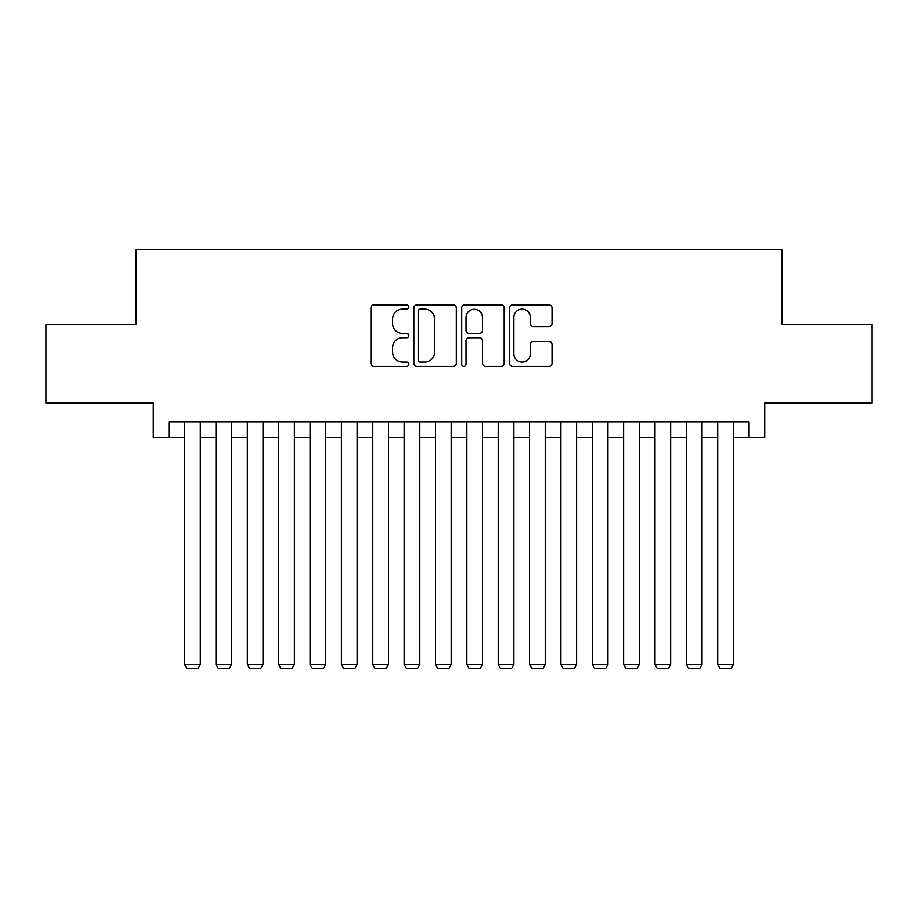 <?xml version="1.0" encoding="UTF-8"?>
<svg xmlns="http://www.w3.org/2000/svg" width="918" height="918" viewBox="0 0 918 918"><rect width="100%" height="100%" fill="white"/><g stroke="black" fill="none" stroke-linecap="round" stroke-linejoin="round"><path stroke-width="1.38" d="M408.831 306.991A2.157 2.157 0 0 0 406.674 304.845L373.982 304.845A3.075 3.075 0 0 0 370.906 307.92L370.906 363.321A3.075 3.075 0 0 0 373.982 366.397L406.674 366.397A2.157 2.157 0 0 0 408.831 364.239A2.157 2.157 0 0 0 406.674 362.082L402.451 362.082A9.846 9.846 0 0 1 392.594 352.237L392.594 347.624A9.846 9.846 0 0 1 402.451 337.778L406.674 337.778A2.157 2.157 0 0 0 408.831 335.621A2.157 2.157 0 0 0 406.674 333.464L402.451 333.464A9.846 9.846 0 0 1 392.594 323.618L392.594 318.994A9.846 9.846 0 0 1 402.451 309.148L406.674 309.148A2.157 2.157 0 0 0 408.831 306.991M548.941 326.544A3.075 3.075 0 0 0 552.028 323.457L552.028 307.92A3.075 3.075 0 0 0 548.941 304.845L512.634 304.845A3.075 3.075 0 0 0 509.547 307.92L509.547 363.321A3.075 3.075 0 0 0 512.634 366.397L548.941 366.397A3.075 3.075 0 0 0 552.028 363.321L552.028 344.548A3.075 3.075 0 0 0 548.941 341.462L533.404 341.462A3.075 3.075 0 0 0 530.329 344.548L530.329 353.855A8.228 8.228 0 0 1 522.09 362.082A8.228 8.228 0 0 1 513.862 353.855L513.862 317.387A8.228 8.228 0 0 1 522.09 309.148A8.228 8.228 0 0 1 530.329 317.387L530.329 323.457A3.075 3.075 0 0 0 533.404 326.544L548.941 326.544M168.969 437.519L168.969 421.844L749.031 421.844L749.031 437.519L764.705 437.519L764.705 403.036L872.1 403.036L872.1 324.639L781.952 324.639L781.952 249.398L136.048 249.398L136.048 324.639L45.9 324.639L45.9 403.036L153.295 403.036L153.295 437.519L184.644 437.519M456.303 307.92A3.075 3.075 0 0 0 453.228 304.845L416.91 304.845A3.075 3.075 0 0 0 413.834 307.92L413.834 363.321A3.075 3.075 0 0 0 416.91 366.397L453.228 366.397A3.075 3.075 0 0 0 456.303 363.321L456.303 307.92M464.772 304.845L501.09 304.845A3.075 3.075 0 0 1 504.166 307.92L504.166 363.321A3.075 3.075 0 0 1 501.09 366.397L485.542 366.397A3.075 3.075 0 0 1 482.466 363.321L482.466 340.853A3.075 3.075 0 0 0 479.391 337.778L469.075 337.778A3.075 3.075 0 0 0 466 340.853L466 364.239A2.157 2.157 0 0 1 463.842 366.397A2.157 2.157 0 0 1 461.697 364.239L461.697 307.92A3.075 3.075 0 0 1 464.772 304.845M200.319 437.519L216.005 437.519M231.68 437.519L247.355 437.519M263.03 437.519L278.705 437.519M294.391 437.519L310.066 437.519M325.741 437.519L341.416 437.519M357.102 437.519L372.777 437.519M388.452 437.519L404.127 437.519M419.801 437.519L435.488 437.519M451.163 437.519L466.837 437.519M482.512 437.519L498.199 437.519M513.873 437.519L529.548 437.519M545.223 437.519L560.898 437.519M576.584 437.519L592.259 437.519M607.934 437.519L623.609 437.519M639.295 437.519L654.97 437.519M670.645 437.519L686.32 437.519M701.995 437.519L717.681 437.519M733.356 437.519L749.031 437.519M420.295 309.148A2.157 2.157 0 0 0 418.149 311.305L418.149 359.936A2.157 2.157 0 0 0 420.295 362.082L424.759 362.082A9.846 9.846 0 0 0 434.604 352.237L434.604 318.994A9.846 9.846 0 0 0 424.759 309.148L420.295 309.148M482.466 317.536A8.228 8.228 0 0 0 474.239 309.309A8.228 8.228 0 0 0 466 317.536L466 330.388A3.075 3.075 0 0 0 469.075 333.464L479.391 333.464A3.075 3.075 0 0 0 482.466 330.388L482.466 317.536M200.319 421.844L200.319 664.529L184.644 664.529L184.644 421.844M200.319 664.529L197.967 668.602L186.997 668.602L184.644 664.529M231.68 421.844L231.68 664.529L216.005 664.529L216.005 421.844M231.68 664.529L229.328 668.602L218.346 668.602L216.005 664.529M263.03 421.844L263.03 664.529L247.355 664.529L247.355 421.844M263.03 664.529L260.678 668.602L249.707 668.602L247.355 664.529M294.391 421.844L294.391 664.529L278.705 664.529L278.705 421.844M294.391 664.529L292.039 668.602L281.057 668.602L278.705 664.529M325.741 421.844L325.741 664.529L310.066 664.529L310.066 421.844M325.741 664.529L323.388 668.602L312.418 668.602L310.066 664.529M357.102 421.844L357.102 664.529L341.416 664.529L341.416 421.844M357.102 664.529L354.75 668.602L343.768 668.602L341.416 664.529M388.452 421.844L388.452 664.529L372.777 664.529L372.777 421.844M388.452 664.529L386.099 668.602L375.129 668.602L372.777 664.529M419.801 421.844L419.801 664.529L404.127 664.529L404.127 421.844M419.801 664.529L417.461 668.602L406.479 668.602L404.127 664.529M451.163 421.844L451.163 664.529L435.488 664.529L435.488 421.844M451.163 664.529L448.81 668.602L437.84 668.602L435.488 664.529M482.512 421.844L482.512 664.529L466.837 664.529L466.837 421.844M482.512 664.529L480.16 668.602L469.19 668.602L466.837 664.529M513.873 421.844L513.873 664.529L498.199 664.529L498.199 421.844M513.873 664.529L511.521 668.602L500.539 668.602L498.199 664.529M545.223 421.844L545.223 664.529L529.548 664.529L529.548 421.844M545.223 664.529L542.871 668.602L531.901 668.602L529.548 664.529M576.584 421.844L576.584 664.529L560.898 664.529L560.898 421.844M576.584 664.529L574.232 668.602L563.25 668.602L560.898 664.529M607.934 421.844L607.934 664.529L592.259 664.529L592.259 421.844M607.934 664.529L605.582 668.602L594.612 668.602L592.259 664.529M639.295 421.844L639.295 664.529L623.609 664.529L623.609 421.844M639.295 664.529L636.943 668.602L625.961 668.602L623.609 664.529M670.645 421.844L670.645 664.529L654.97 664.529L654.97 421.844M670.645 664.529L668.293 668.602L657.322 668.602L654.97 664.529M701.995 421.844L701.995 664.529L686.32 664.529L686.32 421.844M701.995 664.529L699.654 668.602L688.672 668.602L686.32 664.529M733.356 421.844L733.356 664.529L717.681 664.529L717.681 421.844M733.356 664.529L731.003 668.602L720.033 668.602L717.681 664.529"/></g></svg>
